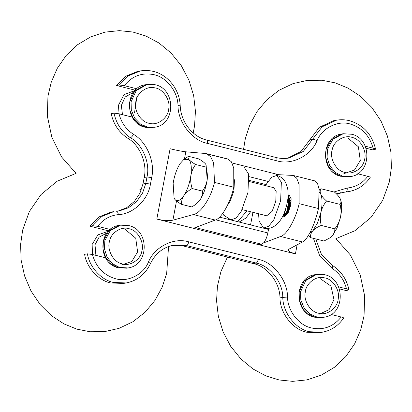 <?xml version="1.0" encoding="UTF-8"?>
<svg xmlns="http://www.w3.org/2000/svg" width="412" height="412" viewBox="0 0 412 412"><rect width="100%" height="100%" fill="white"/><g stroke="black" fill="none" stroke-linecap="round" stroke-linejoin="round"><path stroke-width="0.62" d="M195.618 164.496C193.182 167.761 191.59 171.51 190.844 175.749C191.863 167.952 191.256 162.585 189.031 159.645C190.395 161.113 192.589 162.73 195.618 164.496L205.892 167.081L206.093 164.79L205.372 163.755C203.981 162.266 201.787 160.649 198.785 158.903L188.511 156.318C187.723 157.116 187.898 158.223 189.031 159.645L183.845 159.449L180.188 163.482C177.186 168.132 174.982 173.936 173.576 180.899L173.153 183.412L174.106 198.193L174.966 199.516L174.106 198.193M288.194 212.716L288.9 208.158L290.388 203.667M288.678 207.329L291.243 201.03M287.277 202.483L288.92 199.449M289.255 198.96L290.8 197.255M287.53 201.02L288.848 198.857M289.173 198.43L290.687 196.926M288.292 195.901L289.909 195.509M288.137 195.664L289.445 195.401M288.07 195.582L289.265 199.032L289.152 204.79L286.891 212.551L285.722 214.554L283.729 216.207L282.776 216.104L283.322 216.104L286.484 212.448L288.74 204.687L288.534 197.312L288.05 196.081M287.761 213.462L287.967 210.79M285.454 216.053L285.171 215.239M285.068 214.776L285.006 210.918M285.186 216.207L284.877 215.533M284.764 215.136L284.501 212.262M183.845 159.449L188.511 156.318M205.892 167.081C207.246 171.294 207.679 175.553 207.185 179.853C206.458 184.04 204.867 187.79 202.41 191.101L192.136 188.521C188.593 190.509 185.817 192.898 183.814 195.679C182.068 198.491 181.316 201.386 181.553 204.367C178.55 202.616 176.357 200.999 174.966 199.516C177.381 201.916 180.332 200.639 183.814 195.679C187.244 190.287 189.587 183.644 190.844 175.749C190.349 179.993 190.782 184.252 192.136 188.521M202.41 191.101C202.658 194.047 201.906 196.941 200.15 199.784L194.722 205.078L191.827 206.948L181.553 204.367M206.093 164.79L207.185 179.853C205.928 187.748 203.585 194.392 200.15 199.784L196.498 203.816L194.716 205.078M287.978 197.163L288.699 197.997M289.353 199.856L289.409 205.166L287.638 211.541L286.201 213.823M285.269 214.518L284.687 214.559L283.894 213.751M287.792 199.089L288.745 198.229M289.09 198.007L290.954 197.812M287.107 214.436L286.783 212.772M286.762 211.84L287.411 207.473L288.905 203.301M289.584 201.993L291.217 199.743M316.699 215.363L316.787 215.018M317.158 213.673L317.255 213.359M287.071 203.538L285.186 210.929L284.568 212.082M288.209 197.09L288.498 197.194M288.966 197.508L289.981 199.305L290.228 205.372L288.452 211.747L285.933 214.765L285.557 214.776M285.192 214.616L284.373 212.587M287.586 200.634L288.869 199.022M289.219 198.702L290.97 197.868M287.653 213.509L287.597 211.624M289.543 203.888L291.243 200.891M288.076 195.458L289.219 195.324L291.099 198.543L290.8 205.119L288.153 212.798L284.579 216.408L283.544 216.233M239.176 222.047L245.918 218.066L250.578 211.742M215.759 219.848L267.836 232.935C266.94 237.286 265.529 240.608 263.608 242.9L261.615 244.223L196.256 227.8L193.439 228.289L295.419 253.916L289.976 252.02L288.029 250.027L288.714 249.286L302.501 241.988C307.414 240.217 315.268 223.726 318.44 208.518L299.138 203.667C295.883 218.854 286.752 235.025 280.613 236.483L302.501 241.988M196.256 227.8L198.249 226.476L193.439 228.289L156.817 219.086L170.105 148.747C176.8 150.375 182.037 151.4 185.817 151.807L206.108 153.563L210.506 156.508L213.658 162.972L214.477 182.392L233.779 187.244C230.524 202.431 221.393 218.602 215.255 220.06L193.362 214.559C200.732 213.411 211.14 197.559 214.477 182.392M105.606 257.799L92.432 254.487L87.416 253.828L84.599 254.317C86.711 267.573 98.36 280.418 110.565 282.946L123.43 283.441L126.247 282.946L113.382 282.457C101.177 279.923 89.528 267.084 87.416 253.828M331.099 314.464L341.198 316.998C343.263 317.539 343.994 317.925 343.392 318.152M339.39 288.869L345.895 290.506L348.712 290.012C349.309 289.785 348.578 289.404 346.513 288.863L338.613 286.876M369.976 177.464C370.579 177.237 369.842 176.851 367.782 176.31L357.683 173.776M365.192 146.188L373.097 148.176C375.162 148.717 375.893 149.098 375.296 149.324L372.479 149.819L365.974 148.186M136.82 88.801L124.331 85.665L119.315 85.006L116.498 85.495L125.5 76.333L137.572 71.425L140.389 70.936L128.317 75.844L119.315 85.006M144.185 177.479L142.959 183.958L145.776 183.469L147.002 176.985L144.185 177.479C147.522 163.482 139.725 144.952 127.648 138.18C118.97 132.458 113.48 124.275 111.183 113.635L114 113.14L119.011 113.8L132.19 117.111M92.736 225.688L101.898 216.418L113.805 211.624L110.988 212.113L99.081 216.908L89.919 226.183L92.736 225.688L97.747 226.353L110.236 229.489M267.836 232.935L268.5 229.417L219.565 217.119M263.608 242.9L280.613 236.483M232.054 162.967L275.561 173.9L276.519 174.575L293.148 175.435L296.692 178.164L299.097 184.442L299.138 203.667M276.519 174.575L277.008 175.46M283.348 216.099L282.982 215.733M206.108 153.563L227.79 159.011L231.333 161.741L233.738 168.019L233.779 187.244M198.249 226.476L215.255 220.06M247.051 210.856L237.611 221.656M172.37 245.387L183.814 246.093L253.323 263.562C267.151 266.167 280.036 282.766 279.98 297.891C279.923 313.012 292.814 329.61 306.636 332.221L319.506 332.711L322.323 332.216L309.453 331.727C295.631 329.121 282.74 312.523 282.797 297.397L279.98 297.891M336.31 193.794L340.575 192.728M341.996 192.517L348.907 191.534L343.33 192.378M287.535 158.254L301.012 151.482L319.331 127.277L333.648 120.695L336.465 120.206L322.148 126.788L312.703 139.127L317.111 140.554C311.168 155.71 291.686 165.511 276.823 160.824L207.313 143.355C192.105 140.492 177.927 122.23 177.989 105.596C178.041 91.984 166.443 77.044 154 74.701C142.047 72.255 132.159 75.911 124.331 85.665M135.275 90.213L116.498 85.495M142.959 183.958L139.925 193.202L134.338 201.499L126.664 207.7L117.904 211.129M89.919 226.183L108.691 230.9M336.465 120.206C340.837 119.454 345.199 119.619 349.546 120.706C363.332 124.862 372.005 134.348 375.559 149.154L375.296 149.324M318.44 208.518L319.171 189.484L317.523 183.402L314.83 180.883L293.148 175.435M176.527 200.979L172.896 220.183L193.362 214.559M172.896 220.183C168.889 220.976 163.528 220.611 156.817 219.086M348.712 290.012L348.979 289.842C346.693 279.315 341.224 271.204 332.561 265.513L321.396 254.286L315.741 238.939M261.615 244.223L258.798 244.713M266.167 184.622L249.234 180.368M309.68 233.238L312.826 230.761L317.482 223.026L320.866 212.453C321.906 208.194 323.801 204.373 326.541 200.999L340.08 204.403C341.151 208.735 341.285 213.061 340.472 217.382L337.093 227.954L332.433 235.685C334.214 233.516 335.002 231.23 334.796 228.83C337.516 225.503 339.406 221.687 340.472 217.382C342.089 209.404 342.053 203.291 340.358 199.048L340.209 198.733L340.358 199.048C339.261 196.848 337.335 194.557 334.575 192.167L321.036 188.763L319.182 189.587M308.325 235.587L310.463 237.616C310.246 235.242 311.034 232.955 312.826 230.761C314.84 228.65 317.647 226.873 321.257 225.426C320.181 221.151 320.052 216.825 320.866 212.453C322.478 204.476 322.442 198.363 320.752 194.119L319.418 192.152M317.379 212.85L316.529 215.903M332.433 235.685L329.997 237.832L332.433 235.685M310.463 237.616L324.007 241.02L329.997 237.832M321.257 225.426L334.796 228.83M326.541 200.999C323.775 198.605 321.849 196.313 320.752 194.119C319.903 191.982 319.995 190.2 321.036 188.763M340.08 204.403C341.115 202.962 341.213 201.18 340.358 199.048M244.172 167.21L248.668 174.132L247.957 192.517L241.154 211.5L236.081 218.056L230.936 219.874L223.778 215.249L222.604 213.591M265.616 185.663L266.631 183.788L271.704 177.237L276.849 175.419L281.344 182.346L280.639 200.732L273.836 219.714L268.758 226.265L263.618 228.083L259.122 221.156L258.561 213.751M249.224 181.543L273.764 187.707L276.158 191.4L275.783 201.205L272.152 211.33L266.703 215.795L242.168 209.631M243.549 149.329L245.325 138.607L249.796 124.882L256.99 111.642L266.888 99.792L279.115 90.233L292.963 83.646L307.527 80.35L321.89 80.242L335.291 82.9L348.094 88.137L360.536 96.315L371.763 107.383L380.946 120.901L387.424 136.094L390.89 151.966L391.4 167.535L389.335 181.98L382.66 200.428L371.011 217.433L354.897 230.746L335.924 238.646L350.329 254.935L360.181 274.773L364.635 295.826L364.048 315.803L360.716 329.93L354.634 343.84L345.756 356.617L334.384 367.319L321.159 375.208L306.955 379.885L292.69 381.352L279.161 379.972L266.013 375.955L252.989 368.972L240.938 358.986L230.72 346.353L223.052 331.794L218.324 316.272L216.563 300.775L217.443 286.155L220.961 271.472L227.455 257.057M168.56 246.51L166.675 273.393L162.204 287.118L155.01 300.358L145.112 312.208L132.885 321.767L119.037 328.354L104.473 331.65L90.11 331.758L76.709 329.1L63.906 323.863L51.464 315.685L40.237 304.617L31.055 291.099L24.576 275.906L21.11 260.034L20.6 244.465L22.665 230.02L29.34 211.572L40.989 194.567L57.103 181.254L76.076 173.354L61.671 157.065L51.819 137.227L47.365 116.174L47.952 96.197L51.284 82.07L57.366 68.16L66.244 55.383L77.616 44.681L90.841 36.792L105.045 32.115L119.31 30.648L132.839 32.028L145.987 36.045L159.011 43.028L171.062 53.014L181.28 65.647L188.948 80.206L193.676 95.728L195.437 111.225L194.557 125.845L193.202 132.947M141.677 188.897L139.853 189.376L141.105 190.483M250.558 224.911L252.937 212.335M297.14 244.826L295.419 253.916M92.432 254.487C96.032 267.11 103.706 275.18 115.453 278.692C127.617 282.529 143.556 274.51 148.418 262.109C154.361 246.953 173.843 237.152 188.706 241.839L258.216 259.308C273.424 262.171 287.602 280.433 287.54 297.067C287.483 310.679 299.086 325.619 311.529 327.962C323.482 330.409 333.37 326.752 341.198 316.998M346.513 288.863C344.2 279.975 339.375 273.13 332.041 268.33L319.727 255.945L313.45 238.368M333.905 191.997L347.213 188.037C355.613 187.192 362.472 183.283 367.782 176.31M373.097 148.176C369.497 135.553 361.824 127.483 350.076 123.971C337.912 120.134 321.973 128.153 317.111 140.554M119.011 113.8C121.329 122.688 126.154 129.533 133.488 134.333C146.775 141.785 155.35 162.168 151.678 177.562L150.452 184.04C148.238 199.805 133.086 214.225 118.316 214.626C109.916 215.471 103.057 219.38 97.747 226.353M266.631 228.475L266.549 228.928M116.663 211.263L116.56 211.268C117.435 211.351 118.017 212.468 118.316 214.626M336.733 194.212L343.392 192.239L346.147 191.884C346.976 191.508 347.331 190.226 347.213 188.037M207.241 153.954L226.816 158.872M185.817 151.807L184.452 159.017M253.323 263.562L256.14 263.067L186.631 245.603L183.814 246.093M309.886 139.617L312.703 139.127L303.263 151.467L288.946 158.043C284.728 158.769 280.515 158.61 276.298 157.559L206.788 140.09C192.394 136.779 180.713 121.813 180.198 105.668C179.678 89.734 168.158 74.86 153.475 71.43C149.123 70.349 144.761 70.184 140.389 70.936M287.54 297.067L282.797 297.397C282.859 282.277 269.968 265.678 256.14 263.067C257.031 262.696 257.727 261.44 258.216 259.308M188.706 241.839C188.217 243.976 187.522 245.228 186.631 245.603L173.766 245.109C163.173 247.221 155.35 253.468 150.303 263.86C145.225 274.361 137.206 280.727 126.247 282.946M127.648 138.18L130.465 137.685C121.787 131.969 116.297 123.785 114 113.14M119.32 210.918L128.482 207.766L136.619 201.581L142.573 193.063L145.776 183.469L150.452 184.04M151.678 177.562L147.002 176.985C150.339 162.992 142.542 144.463 130.465 137.685C131.418 137.34 132.427 136.223 133.488 134.333M206.572 140.085C207.375 140.162 207.622 141.254 207.313 143.355M177.989 105.596L179.91 105.755M276.081 157.554C276.885 157.626 277.132 158.718 276.823 160.824M332.247 265.467C332.994 265.519 332.922 266.471 332.041 268.33M148.418 262.109C150.138 263.134 150.663 263.773 150.004 264.03M268.104 181.424L249.039 176.635M227.589 205.099L229.911 201.854L233.939 190.73L234.48 179.75M319.13 313.321C327.164 315.762 337.655 307.836 338.206 298.906C340.23 290.269 332.602 278.677 324.342 277.822C316.308 275.381 305.817 283.312 305.266 292.242C303.242 300.873 310.869 312.466 319.13 313.321M316.596 274.423L323.647 274.521C345.426 277.642 345.926 314.624 324.059 317.214L317.204 317.116L310.148 314.15L304.144 308.052L300.801 299.941L300.564 291.82L305.725 280.557L316.596 274.423L315.185 274.665L304.313 280.804L299.153 292.067L299.395 300.188L302.732 308.3L308.737 314.397L315.793 317.364L322.653 317.461L315.597 317.364C293.818 314.243 293.318 277.261 315.185 274.665M320.114 278.563L330.996 286.113L333.978 299.642L329.044 309.706L318.924 314.341M344.283 172.278C352.106 175.466 363.224 168.58 364.496 159.758C367.216 151.374 360.541 139.132 352.353 137.5C344.53 134.307 333.416 141.192 332.139 150.014C329.42 158.399 336.099 170.64 344.283 172.278M343.181 133.735L351.992 134.276C372.489 139.179 371.547 174.065 350.643 176.532L342.068 176.001L335.26 172.381L329.76 165.753L327.077 157.374L327.499 149.283L332.901 139.23L343.181 133.735L341.769 133.982L331.495 139.472L326.088 149.53L325.671 157.621L328.349 166L333.854 172.628L340.657 176.243L349.232 176.774L340.42 176.233C319.928 171.33 320.866 136.449 341.769 133.982M348.13 138.236L358.389 146.775L360.273 160.495L354.444 170.094L343.85 173.663M129.698 228.912C121.875 225.725 110.756 232.61 109.484 241.432C106.765 249.816 113.439 262.058 121.628 263.69C129.45 266.878 140.564 259.998 141.841 251.176C144.56 242.792 137.881 230.545 129.698 228.912M119.408 267.414L112.605 263.798L107.099 257.17L104.416 248.791L104.839 240.701L110.246 230.643L120.52 225.153L119.109 225.395L108.835 230.89L103.427 240.948L103.01 249.039L105.693 257.412L111.194 264.046L118.002 267.661L126.577 268.191L127.983 267.944L119.408 267.414M92.494 254.503L92.144 244.44L97.886 234.902L108.366 231.235M106.847 233.048L99.076 237.178L95.023 244.723L95.898 255.358M125.469 229.649L135.728 238.188L137.613 251.912L131.788 261.512L121.195 265.081M154.845 87.869C146.816 85.423 136.326 93.354 135.775 102.284C133.751 110.916 141.378 122.508 149.638 123.363C157.672 125.804 168.163 117.878 168.714 108.948C170.738 100.317 163.111 88.719 154.845 87.869M147.712 127.159L140.657 124.192L134.652 118.095L131.31 109.983L131.073 101.862L136.233 90.599L147.105 84.465L145.694 84.707L134.822 90.846L129.662 102.109L129.898 110.231L133.241 118.342L139.246 124.439L146.301 127.406L154.567 127.257L147.712 127.159M119.073 113.815L118.435 105.297L123.955 94.662L134.945 90.552M133.364 92.37L125.212 96.975L121.339 105.42L122.482 114.675M289.471 200.567L289.265 199.032M286.628 213.298L285.722 214.554M285.501 214.765L284.687 214.559M290.949 197.781L290.656 197.708M288.817 198.903L287.916 200.15M284.589 214.23L284.383 212.685M348.907 191.534C357.822 189.829 364.934 185.101 370.233 177.356M343.649 318.043C338.35 325.789 331.243 330.512 322.323 332.216M276.849 175.419C279.794 176.218 282.194 177.773 284.053 180.09L285.567 182.367L287.55 187.975C288.997 195.803 287.653 204.682 283.518 214.601C281.144 219.859 278.193 223.675 274.649 226.039L272.219 227.352C269.474 228.531 266.605 228.778 263.618 228.083M324.059 317.214L322.653 317.461M350.643 176.532L349.232 176.774M127.983 267.944C148.892 265.477 149.829 230.596 129.332 225.694L120.52 225.153M126.577 268.191L117.765 267.651C97.268 262.748 98.205 227.867 119.109 225.395M154.567 127.257C176.439 124.666 175.934 87.684 154.155 84.563L147.105 84.465M153.161 127.504L146.106 127.406C124.326 124.285 123.827 87.303 145.694 84.707M134.503 112.996L137.175 94.786"/></g></svg>
